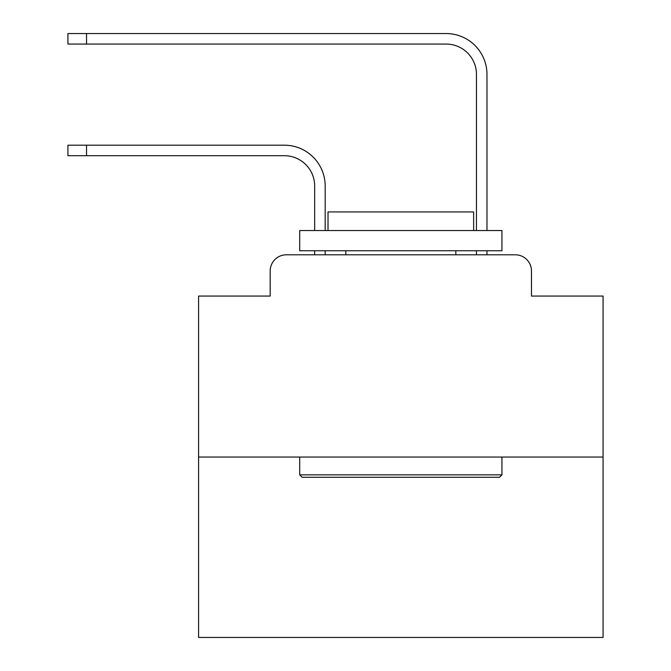 <?xml version="1.0" encoding="UTF-8"?>
<svg xmlns="http://www.w3.org/2000/svg" width="671" height="671" viewBox="0 0 671 671"><rect width="100%" height="100%" fill="white"/><g stroke="black" fill="none" stroke-linecap="round" stroke-linejoin="round"><path stroke-width="1.01" d="M270.178 270.983L270.178 296.062L270.178 270.983A16.179 16.179 0 0 1 286.358 254.804L314.665 254.804L314.665 250.761M603.07 457.052L198.582 457.052L198.582 637.45L603.07 637.45L603.07 296.062L531.474 296.062L531.474 270.983A16.179 16.179 0 0 0 515.294 254.804L286.358 254.804M198.582 457.052L198.582 296.062L270.178 296.062M325.183 254.804L325.183 250.761L325.183 254.804L325.183 250.761L325.183 254.804L325.183 250.761L325.183 254.804L325.183 250.761L325.183 254.804L325.183 250.761L325.183 254.804L325.183 250.761L325.183 254.804L325.183 250.761L325.183 254.804L325.183 250.761L325.183 254.804L325.183 250.761L325.183 254.804L325.183 250.761L325.183 254.804L325.183 250.761L325.183 254.804L325.183 250.761L325.183 254.804L325.183 250.761L325.183 254.804L325.183 250.761L325.183 254.804L325.183 250.761L325.183 254.804L325.183 250.761L325.183 254.804L325.183 250.761L325.183 254.804L325.183 250.761L325.183 254.804L325.183 250.761L325.183 254.804L325.183 250.761L325.183 254.804L337.723 254.804M463.921 254.804L476.46 254.804L476.46 250.761M486.978 250.761L486.978 254.804L515.294 254.804M531.474 296.062L531.474 270.983M86.534 155.706L67.93 155.706L67.93 145.188L86.534 145.188L86.534 155.706L284.336 155.706A30.338 30.338 0 0 1 314.665 186.043L314.665 230.539M86.534 44.068L67.93 44.068L67.93 33.55L86.534 33.55L86.534 44.068L446.131 44.068A30.338 30.338 0 0 1 476.46 74.406L476.46 230.539M325.183 186.043L325.183 230.539L325.183 186.043A40.856 40.856 159 0 0 284.336 145.188L86.534 145.188M284.336 155.706A30.338 30.338 -21 0 1 314.665 186.043A30.338 30.338 -21 0 0 284.336 155.706A30.338 30.338 -21 0 1 314.665 186.043A30.338 30.338 -21 0 0 284.336 155.706A30.338 30.338 -21 0 1 314.665 186.043A30.338 30.338 -21 0 0 284.336 155.706A30.338 30.338 -21 0 1 314.665 186.043A30.338 30.338 -21 0 0 284.336 155.706A30.338 30.338 -21 0 1 314.665 186.043A30.338 30.338 -21 0 0 284.336 155.706A30.338 30.338 -21 0 1 314.665 186.043A30.338 30.338 -21 0 0 284.336 155.706A30.338 30.338 -21 0 1 314.665 186.043A30.338 30.338 -21 0 0 284.336 155.706A30.338 30.338 -21 0 1 314.665 186.043A30.338 30.338 -21 0 0 284.336 155.706A30.338 30.338 -21 0 1 314.665 186.043A30.338 30.338 -21 0 0 284.336 155.706A30.338 30.338 -21 0 1 314.665 186.043A30.338 30.338 -21 0 0 284.336 155.706A30.338 30.338 -21 0 1 314.665 186.043A30.338 30.338 -21 0 0 284.336 155.706A30.338 30.338 -21 0 1 314.665 186.043A30.338 30.338 -21 0 0 284.336 155.706A30.338 30.338 -21 0 1 314.665 186.043A30.338 30.338 -21 0 0 284.336 155.706A30.338 30.338 -21 0 1 314.665 186.043A30.338 30.338 -21 0 0 284.336 155.706A30.338 30.338 -21 0 1 314.665 186.043A30.338 30.338 -21 0 0 284.336 155.706A30.338 30.338 -21 0 1 314.665 186.043A30.338 30.338 -21 0 0 284.336 155.706A30.338 30.338 -21 0 1 314.665 186.043A30.338 30.338 -21 0 0 284.336 155.706A30.338 30.338 -21 0 1 314.665 186.043A30.338 30.338 -21 0 0 284.336 155.706A30.338 30.338 -21 0 1 314.665 186.043A30.338 30.338 -21 0 0 284.336 155.706A30.338 30.338 -21 0 1 314.665 186.043A30.338 30.338 -21 0 0 284.336 155.706M446.131 44.068A30.338 30.338 21 0 1 476.46 74.406A30.338 30.338 21 0 0 446.131 44.068A30.338 30.338 21 0 1 476.46 74.406A30.338 30.338 21 0 0 446.131 44.068A30.338 30.338 21 0 1 476.46 74.406A30.338 30.338 21 0 0 446.131 44.068A30.338 30.338 21 0 1 476.46 74.406A30.338 30.338 21 0 0 446.131 44.068A30.338 30.338 21 0 1 476.46 74.406A30.338 30.338 21 0 0 446.131 44.068A30.338 30.338 21 0 1 476.46 74.406A30.338 30.338 21 0 0 446.131 44.068A30.338 30.338 21 0 1 476.46 74.406A30.338 30.338 21 0 0 446.131 44.068A30.338 30.338 21 0 1 476.46 74.406A30.338 30.338 21 0 0 446.131 44.068A30.338 30.338 21 0 1 476.46 74.406A30.338 30.338 21 0 0 446.131 44.068A30.338 30.338 21 0 1 476.46 74.406A30.338 30.338 21 0 0 446.131 44.068A30.338 30.338 21 0 1 476.46 74.406A30.338 30.338 21 0 0 446.131 44.068A30.338 30.338 21 0 1 476.46 74.406A30.338 30.338 21 0 0 446.131 44.068A30.338 30.338 21 0 1 476.46 74.406A30.338 30.338 21 0 0 446.131 44.068A30.338 30.338 21 0 1 476.46 74.406A30.338 30.338 21 0 0 446.131 44.068A30.338 30.338 21 0 1 476.46 74.406A30.338 30.338 21 0 0 446.131 44.068A30.338 30.338 21 0 1 476.46 74.406A30.338 30.338 21 0 0 446.131 44.068A30.338 30.338 21 0 1 476.46 74.406A30.338 30.338 21 0 0 446.131 44.068A30.338 30.338 21 0 1 476.46 74.406A30.338 30.338 21 0 0 446.131 44.068A30.338 30.338 21 0 1 476.46 74.406A30.338 30.338 21 0 0 446.131 44.068A30.338 30.338 21 0 1 476.46 74.406A30.338 30.338 21 0 0 446.131 44.068M499.518 477.274L302.126 477.274L299.702 474.85L501.95 474.85L499.518 477.274M299.702 230.539L501.95 230.539L501.95 250.761L299.702 250.761L299.702 230.539M473.634 230.539L473.634 211.927L328.018 211.927L328.018 230.539M299.702 457.052L299.702 474.85M501.95 457.052L501.95 474.85M345.817 250.761L345.817 254.804M455.835 250.761L455.835 254.804M486.978 230.539L486.978 74.406A40.856 40.856 -159 0 0 446.131 33.55L86.534 33.55"/></g></svg>
